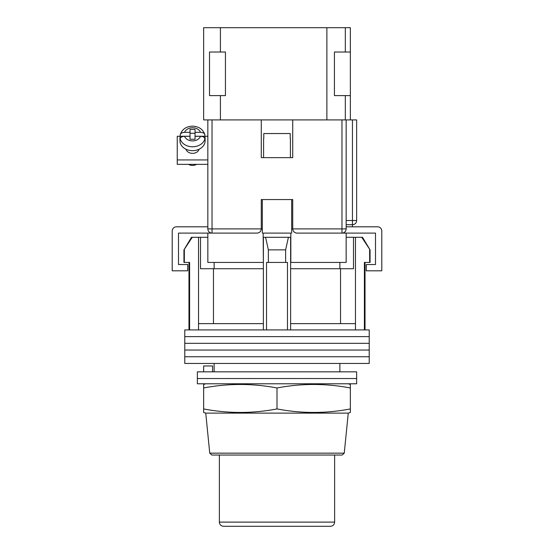 <?xml version="1.0" encoding="UTF-8"?>
<svg xmlns="http://www.w3.org/2000/svg" width="554" height="554" viewBox="0 0 554 554"><rect width="100%" height="100%" fill="white"/><g stroke="black" fill="none" stroke-linecap="round" stroke-linejoin="round"><path stroke-width="0.83" d="M369.22 336.624L184.78 336.624L184.78 329.921L369.22 329.921L369.22 336.624L184.78 336.624L184.78 343.335L369.22 343.335L369.22 336.624M369.22 350.038L184.78 350.038L184.78 343.335L369.22 343.335L369.22 350.038L184.78 350.038L184.78 356.748L369.22 356.748L369.22 350.038M369.22 363.452L184.78 363.452L184.78 356.748L369.22 356.748L369.22 363.452M184.344 249.861L184.344 262.437L183.942 262.437L183.942 249.861L192.266 237.285L198.533 237.285L198.533 323.633L263.379 323.633L263.379 329.921M362.496 237.285L370.058 249.861L361.734 237.285L362.496 237.285M214.128 262.437L214.128 268.725M339.872 371.838L339.872 363.452M214.128 371.838L214.128 363.452M365.024 262.437L365.024 329.921M184.344 262.437L189.6 262.437L189.6 329.921M266.522 329.921L266.522 262.437L287.478 262.437L287.478 329.921M369.656 249.861L369.656 262.437L364.4 262.437L364.4 329.921M198.533 237.285L200.5 237.285L200.5 268.725L263.379 268.725M290.621 268.725L353.5 268.725L353.5 237.285L361.734 237.285M198.533 323.633L198.533 329.921M268.371 262.437L268.371 249.861L265.581 237.285M263.379 237.285L263.379 323.633M290.621 237.285L290.621 323.633L355.467 323.633L355.467 329.921M290.621 323.633L290.621 329.921M288.419 237.285L285.629 249.861L268.371 249.861M285.629 262.437L285.629 249.861M355.467 237.285L355.467 323.633M340.53 323.633L340.53 268.725M213.47 323.633L213.47 268.725M346.16 237.285L353.5 237.285M200.5 237.285L207.84 237.285M183.942 249.861L191.504 237.285L192.266 237.285M369.656 262.437L370.058 262.437L370.058 249.861M356.644 378.541L197.356 378.541L197.356 371.838L356.644 371.838L356.644 378.541L197.356 378.541L197.356 383.784L356.644 383.784L356.644 378.541M203.643 371.838L203.643 365.965L212.57 365.965L212.57 371.838M262.326 233.096L262.326 199.558L291.674 199.558L291.674 233.096M261.28 229.072A4.19 4.19 0 0 0 261.28 228.899L261.28 199.558L292.72 199.558L292.72 228.899C292.983 231.427 294.382 232.825 296.909 233.096L346.16 233.096L346.16 262.437L290.621 262.437M263.379 262.437L263.171 237.285L290.829 237.285L290.829 233.096L263.171 233.096L263.171 237.285M257.264 233.089A4.19 4.19 0 0 1 257.091 233.096L207.84 233.096L207.84 262.437L263.171 262.437M290.829 262.437L290.829 237.285M346.16 233.096L375.501 233.096L375.501 264.528L366.284 264.528L366.284 270.816L381.789 270.816L381.789 230.997A4.19 4.19 0 0 0 377.599 226.808L346.16 226.808M207.84 233.096L178.499 233.096L178.499 264.528L187.716 264.528L187.716 270.816L172.211 270.816L172.211 230.997A4.19 4.19 0 0 1 176.401 226.808L207.84 226.808M263.586 138.569L263.586 157.641L290.414 157.641L290.414 138.569M290.213 138.569L290.213 133.542L263.787 133.542L263.787 138.569M185.992 149.241A6.703 5.263 0 0 0 192.536 153.361A6.703 5.263 0 0 0 199.087 149.241M207.84 164.358L177.238 164.358L177.238 136.263L180.209 136.263A12.576 9.861 0 0 0 179.96 138.216A12.576 9.861 0 0 0 180.216 140.19L180.216 138.888C180.493 137.288 181.934 136.423 184.537 136.291A8.386 6.572 0 0 0 192.536 140.896A8.386 6.572 0 0 0 200.534 136.291L195.05 136.291L195.05 139.248L190.022 139.248L190.022 136.291L184.537 136.291M204.862 136.263L207.84 136.263M177.238 159.933L207.84 159.933M184.537 132.344C181.941 132.475 180.5 133.341 180.216 134.947L180.272 134.539C182.169 129.214 186.262 126.416 192.536 126.153C198.817 126.416 202.903 129.214 204.807 134.539L204.855 134.947C204.578 133.348 203.138 132.475 200.534 132.344L195.05 132.344L195.05 129.387L190.022 129.387L190.022 132.344L184.537 132.344A8.386 6.572 0 0 1 192.536 127.745A8.386 6.572 0 0 1 200.534 132.344M196.504 164.358A6.496 5.097 180 0 1 192.536 165.417A6.496 5.097 180 0 1 188.568 164.358M179.96 138.216L179.96 140.82A12.576 9.861 0 0 0 192.536 150.681A12.576 9.861 0 0 0 205.112 140.82L205.112 138.216A12.576 9.861 0 0 0 204.855 136.242L204.855 134.947M200.534 136.291C203.131 136.423 204.578 137.288 204.855 138.888L204.855 140.19A12.576 9.861 0 0 0 205.112 138.216M190.022 132.344L190.022 136.242L180.216 136.242L180.216 134.947M195.05 133.285L190.022 133.285M204.855 136.242L195.05 136.242L195.05 132.344M212.03 119.92L212.03 233.096A4.19 4.19 0 0 1 207.84 228.899L207.84 119.92L261.28 119.92L261.28 157.641L292.72 157.641L292.72 119.92L346.16 119.92L346.16 228.899L341.97 228.899L341.97 119.92M292.72 119.92L261.28 119.92M346.16 119.92L356.644 119.92L356.644 220.52A4.19 4.19 0 0 1 352.448 224.709L346.16 224.709M341.97 233.096A4.19 4.19 0 0 0 346.16 228.899A4.19 4.19 0 0 1 341.97 233.096L341.97 228.899L292.72 228.899A4.19 4.19 0 0 0 292.72 229.072A4.19 4.19 0 0 1 292.72 228.899L291.674 228.899M257.091 233.096C259.618 232.825 261.017 231.427 261.28 228.899L262.326 228.899M342.171 455.042L211.829 455.042L209.744 453.151L344.256 453.151L342.171 455.042M218.318 455.042L277 455.042M277 413.125L348.258 413.125L350.357 412.474L350.357 408.935C325.904 413.603 301.452 413.603 277 408.935C252.548 413.603 228.096 413.603 203.643 408.935L203.643 412.474L205.742 413.125L277 413.125M205.742 383.784L203.643 384.434L203.643 387.973C228.096 383.306 252.548 383.306 277 387.973C301.452 383.306 325.904 383.306 350.357 387.973L350.357 384.434L348.258 383.784M277 408.935L277 387.973M203.643 408.935L203.643 387.973M350.357 408.935L350.357 387.973M330.447 526.3L223.553 526.3C221.011 526.051 219.613 524.652 219.363 522.11L334.637 522.11C334.387 524.652 332.989 526.051 330.447 526.3M350.357 119.92L350.357 27.7L345.322 27.7L345.322 52.014M345.322 95.607L345.322 119.92M326.881 119.92L326.881 27.7L220.409 27.7L220.409 52.014M220.409 95.607L220.409 119.92M220.409 27.7L203.643 27.7L203.643 119.92L207.84 119.92M326.881 27.7L345.322 27.7M350.357 52.014L334.429 52.014L334.429 95.607L350.357 95.607M209.516 95.607L209.516 52.014L225.443 52.014L225.443 95.607L209.516 95.607M204.855 138.888A12.576 9.861 180 0 1 192.536 146.782A12.576 9.861 180 0 1 180.216 138.888M207.84 228.899L261.28 228.899M346.16 220.52L352.448 220.52L352.448 119.92M352.448 226.808L352.448 220.52L356.644 220.52M188.976 262.437L188.976 329.921M339.872 262.437L339.872 268.725M180.272 134.539C182.169 129.214 186.262 126.416 192.536 126.153C198.817 126.416 202.903 129.214 204.807 134.539M344.256 453.151L348.258 413.125M209.744 453.151L205.742 413.125M334.637 522.11L334.637 455.042M219.363 522.11L219.363 455.042"/></g></svg>
